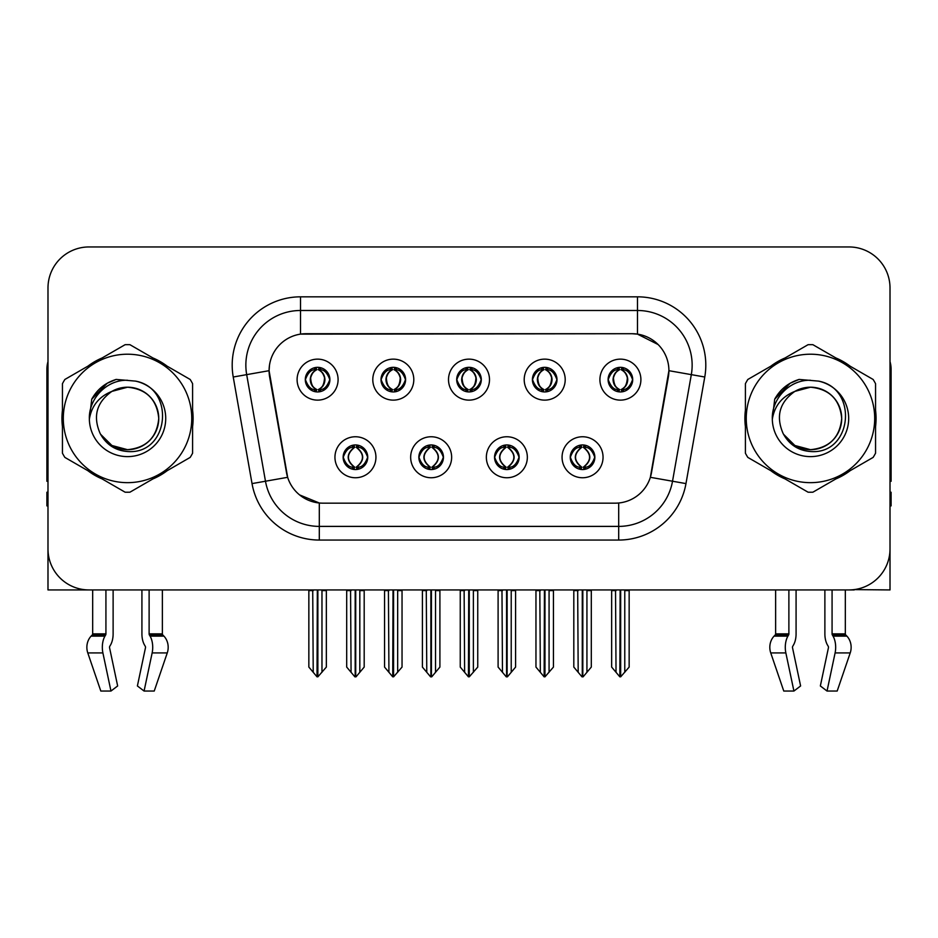 <?xml version="1.0" encoding="UTF-8"?>
<svg xmlns="http://www.w3.org/2000/svg" width="938" height="938" viewBox="0 0 938 938"><rect width="100%" height="100%" fill="white"/><g stroke="black" fill="none" stroke-linecap="round" stroke-linejoin="round"><path stroke-width="1.41" d="M456.7 379.632A12.3 12.3 0 0 0 469 391.932A12.3 12.3 0 0 0 481.3 379.632A12.3 12.3 0 0 0 469 367.333A12.3 12.3 0 0 0 456.7 379.632L456.818 379.632C459.362 386.503 462.551 389.809 466.397 389.563L465.565 391.439M448.505 379.632A20.495 20.495 0 0 0 469 400.127A20.495 20.495 0 0 0 489.495 379.632A20.495 20.495 0 0 0 469 359.137A20.495 20.495 0 0 0 448.505 379.632M494.549 457.252A12.3 12.3 0 0 0 506.848 469.551A12.3 12.3 0 0 0 519.148 457.252A12.3 12.3 0 0 0 506.848 444.952A12.3 12.3 0 0 0 494.549 457.252L494.666 457.252C496.999 463.864 500.189 467.183 504.257 467.183L505.711 467.183C497.574 460.558 497.574 453.933 505.711 447.309L504.257 447.309C500.271 447.227 497.07 450.545 494.666 457.252M486.353 457.252A20.495 20.495 0 0 0 506.848 477.747A20.495 20.495 0 0 0 527.344 457.252A20.495 20.495 0 0 0 506.848 436.756A20.495 20.495 0 0 0 486.353 457.252M532.409 379.632A12.3 12.3 0 0 0 544.697 391.932A12.3 12.3 0 0 0 556.996 379.632A12.3 12.3 0 0 0 544.697 367.333A12.3 12.3 0 0 0 532.409 379.632L532.514 379.632C535.07 386.503 538.26 389.809 542.094 389.563L541.261 391.439M524.201 379.632A20.495 20.495 0 0 0 544.697 400.127A20.495 20.495 0 0 0 565.204 379.632A20.495 20.495 0 0 0 544.697 359.137A20.495 20.495 0 0 0 524.201 379.632M608.105 379.632A12.3 12.3 0 0 0 620.405 391.932A12.3 12.3 0 0 0 632.704 379.632A12.3 12.3 0 0 0 620.405 367.333A12.3 12.3 0 0 0 608.105 379.632L608.223 379.632C610.767 386.503 613.956 389.809 617.802 389.563L616.97 391.439M599.91 379.632A20.495 20.495 0 0 0 620.405 400.127A20.495 20.495 0 0 0 640.9 379.632A20.495 20.495 0 0 0 620.405 359.137A20.495 20.495 0 0 0 599.91 379.632M381.004 379.632A12.3 12.3 0 0 0 393.303 391.932A12.3 12.3 0 0 0 405.591 379.632A12.3 12.3 0 0 0 393.303 367.333A12.3 12.3 0 0 0 381.004 379.632L381.109 379.632C383.665 386.503 386.855 389.809 390.7 389.563L389.856 391.439M372.796 379.632A20.495 20.495 0 0 0 393.303 400.127A20.495 20.495 0 0 0 413.799 379.632A20.495 20.495 0 0 0 393.303 359.137A20.495 20.495 0 0 0 372.796 379.632M305.296 379.632A12.3 12.3 0 0 0 317.595 391.932A12.3 12.3 0 0 0 329.895 379.632A12.3 12.3 0 0 0 317.595 367.333A12.3 12.3 0 0 0 305.296 379.632L305.413 379.632C307.957 386.503 311.146 389.809 314.992 389.563L314.16 391.439M297.1 379.632A20.495 20.495 0 0 0 317.595 400.127A20.495 20.495 0 0 0 338.09 379.632A20.495 20.495 0 0 0 317.595 359.137A20.495 20.495 0 0 0 297.1 379.632M343.144 457.252A12.3 12.3 0 0 0 355.443 469.551A12.3 12.3 0 0 0 367.743 457.252A12.3 12.3 0 0 0 355.443 444.952A12.3 12.3 0 0 0 343.144 457.252L343.261 457.252C345.594 463.864 348.784 467.183 352.852 467.183L354.306 467.183C346.169 460.558 346.169 453.933 354.306 447.309L352.852 447.309C348.866 447.227 345.665 450.545 343.261 457.252M334.948 457.252A20.495 20.495 0 0 0 355.443 477.747A20.495 20.495 0 0 0 375.939 457.252A20.495 20.495 0 0 0 355.443 436.756A20.495 20.495 0 0 0 334.948 457.252M418.852 457.252A12.3 12.3 0 0 0 431.152 469.551A12.3 12.3 0 0 0 443.451 457.252A12.3 12.3 0 0 0 431.152 444.952A12.3 12.3 0 0 0 418.852 457.252L418.969 457.252C421.291 463.864 424.492 467.183 428.549 467.183L430.003 467.183C421.866 460.558 421.866 453.933 430.003 447.309L428.549 447.309C424.562 447.227 421.373 450.545 418.969 457.252M410.656 457.252A20.495 20.495 0 0 0 431.152 477.747A20.495 20.495 0 0 0 451.647 457.252A20.495 20.495 0 0 0 431.152 436.756A20.495 20.495 0 0 0 410.656 457.252M570.257 457.252A12.3 12.3 0 0 0 582.557 469.551A12.3 12.3 0 0 0 594.856 457.252A12.3 12.3 0 0 0 582.557 444.952A12.3 12.3 0 0 0 570.257 457.252L570.363 457.252C572.696 463.864 575.897 467.183 579.954 467.183L581.408 467.183C573.27 460.558 573.27 453.933 581.408 447.309L579.954 447.309C575.967 447.227 572.766 450.545 570.363 457.252M562.061 457.252A20.495 20.495 0 0 0 582.557 477.747A20.495 20.495 0 0 0 603.052 457.252A20.495 20.495 0 0 0 582.557 436.756A20.495 20.495 0 0 0 562.061 457.252M269.089 370.616A36.899 36.899 0 0 0 269.652 377.017L286.512 472.67A36.899 36.899 0 0 0 322.848 503.167L615.152 503.167A36.899 36.899 0 0 0 651.488 472.67L668.348 377.017A36.899 36.899 0 0 0 632.024 333.717L305.976 333.717A36.899 36.899 0 0 0 269.089 370.616L269.499 365.152M854.201 589.603L890.01 589.932L890.01 287.943A40.991 40.991 0 0 0 849.007 246.952L88.993 246.952A40.991 40.991 0 0 0 47.99 287.943L47.99 589.932L92.674 589.932L92.674 633.877L105.924 633.877A1.372 0.715 -90 0 1 105.689 634.897L104.962 636.128A15.031 7.914 90 0 0 102.899 652.93L110.965 691.048L117.649 685.959L109.582 647.83A1.372 0.715 -90 0 1 109.769 646.305L110.496 645.063A15.031 7.914 90 0 0 113.123 633.877L113.123 589.932L141.919 589.932L141.919 633.877A15.031 7.914 -90 0 0 144.546 645.063L145.273 646.305L144.546 645.063M145.46 647.83A1.372 0.715 90 0 0 145.273 646.305A1.372 0.715 90 0 1 145.46 647.83L137.394 685.959L144.077 691.048L152.144 652.93A15.031 7.914 -90 0 0 150.08 636.128L149.353 634.897A1.372 0.715 90 0 1 149.119 633.877L162.368 633.877L162.368 589.932L171.244 589.932M766.756 589.932L775.632 589.932L775.632 633.877L788.881 633.877A1.372 0.715 -90 0 1 788.647 634.897L787.92 636.128A15.031 7.914 90 0 0 785.856 652.93L793.923 691.048L800.606 685.959L792.54 647.83A1.372 0.715 -90 0 1 792.727 646.305L793.454 645.063A15.031 7.914 90 0 0 796.081 633.877L796.081 589.932L824.877 589.932L824.877 633.877A15.031 7.914 -90 0 0 827.504 645.063L828.231 646.305L827.504 645.063M828.418 647.83A1.372 0.715 90 0 0 828.231 646.305A1.372 0.715 90 0 1 828.418 647.83L820.351 685.959L827.035 691.048L835.101 652.93A15.031 7.914 -90 0 0 833.038 636.128L832.311 634.897A1.372 0.715 90 0 1 832.076 633.877L845.326 633.877L845.326 589.932L854.201 589.932M62.447 410.258A65.59 65.59 0 0 0 62.447 426.626M87.891 470.712A65.59 65.59 0 0 0 102.066 478.896M152.976 478.896A65.59 65.59 0 0 0 167.152 470.712M192.595 426.626A65.59 65.59 0 0 0 192.595 410.258M745.405 410.258A65.59 65.59 0 0 0 745.405 426.626M770.848 470.712A65.59 65.59 0 0 0 785.024 478.896M835.934 478.896A65.59 65.59 0 0 0 850.109 470.712M875.553 426.626A65.59 65.59 0 0 0 875.553 410.258M300.512 296.83L637.488 296.83A68.322 68.322 0 0 1 704.766 377.017L685.971 483.598A68.322 68.322 0 0 1 618.693 540.054L319.307 540.054A68.322 68.322 0 0 1 252.029 483.598L233.234 377.017A68.322 68.322 0 0 1 300.512 296.83L300.512 310.49L637.488 310.49A54.662 54.662 0 0 1 691.318 374.637L672.523 481.229A54.662 54.662 0 0 1 618.693 526.394L319.307 526.394A54.662 54.662 0 0 1 265.477 481.229L246.682 374.637A54.662 54.662 0 0 1 300.512 310.49L300.512 334.127L632.024 333.717L637.488 334.127L658.101 344.527M615.152 503.167L322.848 503.167M319.307 540.054L319.307 502.991L299.621 494.924M704.766 377.017L668.911 370.686L650.351 477.313L685.971 483.598M252.029 483.598L287.649 477.313L269.089 370.686L246.682 374.637A54.662 54.662 0 0 1 245.862 365.152M651.488 472.67L651.265 473.831M286.735 473.831L286.512 472.67M167.152 366.172A65.59 65.59 0 0 0 152.976 357.988M102.066 357.988A65.59 65.59 0 0 0 87.891 366.172M850.109 366.172A65.59 65.59 0 0 0 835.934 357.988M785.024 357.988A65.59 65.59 0 0 0 770.848 366.172M849.007 246.952L88.993 246.952M47.99 287.943L47.99 548.941A40.991 40.991 0 0 0 88.993 589.932L849.007 589.932A40.991 40.991 0 0 0 890.01 548.941L890.01 287.943M584.667 469.363L583.694 467.183L585.148 467.183C589.134 467.276 592.335 463.958 594.739 457.228C592.394 450.615 589.193 447.309 585.148 447.309L585.992 445.444M584.667 445.128L583.694 447.309L585.148 447.309M581.818 467.183L581.818 467.183C573.47 460.558 573.47 453.933 581.818 447.309L581.818 447.309M583.694 447.309L583.694 447.309C591.831 453.933 591.831 460.558 583.694 467.183L583.295 467.183C591.644 460.558 591.644 453.933 583.295 447.309M577.679 589.932L578.183 672.3L581.994 676.837L583.108 676.837L591.303 667.082L591.303 590.612L586.93 590.612L586.93 672.3M582.826 589.932L582.826 676.837M587.434 589.932L586.93 590.612M591.303 589.932L591.303 590.612M582.275 676.837L582.275 589.932M573.81 589.932L573.81 667.082L578.183 672.3M578.183 590.612L573.81 590.612M615.527 589.932L616.032 672.3L619.842 676.837L620.135 589.932M620.675 589.932L620.675 676.837L629.152 667.082L629.152 590.612L624.778 590.612L625.283 589.932M611.658 589.932L611.658 667.082L616.032 672.3M616.032 590.612L611.658 590.612M624.778 672.3L624.778 590.612M629.152 589.932L629.152 590.612M618.283 391.744L619.256 389.563L617.802 389.563M618.283 367.52L619.256 369.701L617.802 369.701C613.839 369.631 610.65 372.937 608.223 379.632M632.704 379.632L632.587 379.632C630.219 373.019 627.03 369.713 623.008 369.701L621.554 369.701C625.458 371.788 627.522 375.094 627.757 379.632C627.522 384.17 625.458 387.476 621.554 389.563L623.008 389.563L623.84 391.439M632.587 379.632C630.125 386.386 626.936 389.692 623.008 389.563M619.256 389.563L619.666 389.563C615.656 387.476 613.534 384.17 613.3 379.632C613.534 375.094 615.656 371.788 619.666 369.701C616.758 370.873 614.695 373.57 613.475 377.78C613.815 384.428 615.879 388.355 619.666 389.563L619.256 389.563C615.351 387.476 613.288 384.17 613.053 379.632C613.288 375.094 615.351 371.788 619.256 369.701L619.256 369.701M621.144 389.563C625.154 387.476 627.276 384.17 627.51 379.632C627.276 375.094 625.154 371.788 621.144 369.701L621.144 369.701C624.051 370.873 626.115 373.57 627.334 377.78C626.994 384.428 624.931 388.355 621.132 389.563L622.164 391.803M508.971 469.363L507.997 467.183L509.451 467.183C513.438 467.276 516.639 463.958 519.031 457.228C516.686 450.615 513.496 447.309 509.451 447.309L510.284 445.444M508.971 445.128L507.997 447.309L509.451 447.309M506.11 467.183L506.11 467.183C497.48 460.558 497.48 453.933 506.121 447.309C497.761 453.933 497.761 460.558 506.11 467.183L505.101 469.422M505.711 447.309L504.738 445.128M507.997 447.309L507.997 447.309C516.135 453.933 516.135 460.558 507.997 467.183L507.587 467.183C515.935 460.558 515.935 453.933 507.587 447.309L508.607 445.081M507.997 467.183L507.587 467.183C516.228 460.558 516.228 453.933 507.575 447.309M501.971 589.932L502.475 672.3L506.286 676.837L507.411 676.837L515.595 667.082L515.595 590.612L511.222 590.612L511.222 672.3M507.13 589.932L507.13 676.837M511.726 589.932L511.222 590.612M515.595 589.932L515.595 590.612M506.579 676.837L506.579 589.932M498.101 589.932L498.101 667.082L502.475 672.3M502.475 590.612L498.101 590.612M433.262 469.363L432.289 467.183L433.743 467.183C437.741 467.276 440.93 463.958 443.334 457.228C440.989 450.615 437.8 447.309 433.743 447.309L434.587 445.444M433.262 445.128L432.289 447.309L433.743 447.309M430.413 467.183L430.413 467.183C421.772 460.558 421.772 453.933 430.425 447.309C422.065 453.933 422.065 460.558 430.413 467.183L429.393 469.422M430.003 447.309L429.029 445.128M432.289 447.309L432.289 447.309C440.426 453.933 440.426 460.558 432.289 467.183L431.89 467.183C440.239 460.558 440.239 453.933 431.89 447.309L432.899 445.081M432.289 467.183L431.89 467.183C440.52 460.558 440.52 453.933 431.879 447.309M426.274 589.932L426.778 672.3L430.589 676.837L431.715 676.837L439.899 667.082L439.899 590.612L435.525 590.612L435.525 672.3M431.421 589.932L431.421 676.837M436.029 589.932L435.525 590.612M439.899 589.932L439.899 590.612M430.87 676.837L430.87 589.932M422.405 589.932L422.405 667.082L426.778 672.3M426.778 590.612L422.405 590.612M357.566 469.363L356.592 467.183L358.046 467.183C362.033 467.276 365.234 463.958 367.637 457.228C365.292 450.615 362.091 447.309 358.046 447.309L358.879 445.444M357.566 445.128L356.592 447.309L358.046 447.309M354.705 467.183L354.705 467.183C346.356 460.558 346.356 453.933 354.705 447.309L354.705 447.309M356.592 447.309L356.592 447.309C364.73 453.933 364.73 460.558 356.592 467.183L356.182 467.183C364.53 460.558 364.53 453.933 356.182 447.309M350.566 589.932L351.07 672.3L354.892 676.837L356.006 676.837L364.19 667.082L364.19 590.612L359.817 590.612L359.817 672.3M355.725 589.932L355.725 676.837M360.321 589.932L359.817 590.612M364.19 589.932L364.19 590.612M355.174 676.837L355.174 589.932M346.697 589.932L346.697 667.082L351.07 672.3M351.07 590.612L346.697 590.612M539.819 589.932L540.335 672.3L544.146 676.837L544.427 589.932M544.978 589.932L544.978 676.837L553.443 667.082L553.443 590.612L549.07 590.612L549.586 589.932M535.961 589.932L535.961 667.082L540.335 672.3M540.335 590.612L535.961 590.612M549.07 672.3L549.07 590.612M553.443 589.932L553.443 590.612M542.586 391.744L543.559 389.563L542.094 389.563M542.586 367.52L543.559 369.701L542.094 369.701C538.142 369.631 534.941 372.937 532.514 379.632M556.996 379.632L556.891 379.632C554.522 373.019 551.321 369.713 547.3 369.701L545.846 369.701C549.75 371.788 551.825 375.094 552.048 379.632C551.825 384.17 549.75 387.476 545.846 389.563L547.3 389.563L548.144 391.439M556.891 379.632C554.428 386.386 551.227 389.692 547.3 389.563M543.559 389.563L543.958 389.563C539.948 387.476 537.837 384.17 537.591 379.632C537.837 375.094 539.948 371.788 543.958 369.701C541.05 370.873 538.987 373.57 537.779 377.78C538.119 384.428 540.182 388.355 543.97 389.563L543.559 389.563C539.655 387.476 537.58 384.17 537.357 379.632C537.58 375.094 539.655 371.788 543.559 369.701L543.559 369.701M545.447 389.563C549.445 387.476 551.567 384.17 551.802 379.632C551.567 375.094 549.445 371.788 545.447 369.701L545.447 369.701C548.343 370.873 550.418 373.57 551.626 377.78C551.286 384.428 549.222 388.355 545.435 389.563L546.455 391.803M464.122 589.932L464.627 672.3L468.437 676.837L468.73 589.932M469.27 589.932L469.27 676.837L477.747 667.082L477.747 590.612L473.373 590.612L473.878 589.932M460.253 589.932L460.253 667.082L464.627 672.3M464.627 590.612L460.253 590.612M473.373 672.3L473.373 590.612M477.747 589.932L477.747 590.612M466.878 391.744L467.851 389.563L466.397 389.563M466.878 367.52L467.851 369.701L466.397 369.701C462.434 369.631 459.245 372.937 456.818 379.632M481.3 379.632L481.182 379.632C478.814 373.019 475.625 369.713 471.603 369.701L470.149 369.701C474.053 371.788 476.117 375.094 476.352 379.632C476.117 384.17 474.053 387.476 470.149 389.563L471.603 389.563L472.435 391.439M481.182 379.632C478.72 386.386 475.531 389.692 471.603 389.563M467.851 369.701C463.947 371.788 461.883 375.094 461.648 379.632C461.883 384.17 463.947 387.476 467.851 389.563L468.261 389.563C464.251 387.476 462.129 384.17 461.895 379.632C462.129 375.094 464.251 371.788 468.261 369.701L468.261 369.701M469.739 369.701L469.739 369.701C473.749 371.788 475.871 375.094 476.105 379.632C475.871 384.17 473.749 387.476 469.739 389.563L469.739 389.563M388.414 589.932L388.93 672.3L392.741 676.837L393.022 589.932M393.573 589.932L393.573 676.837L402.039 667.082L402.039 590.612L397.665 590.612L398.181 589.932M384.557 589.932L384.557 667.082L388.93 672.3M388.93 590.612L384.557 590.612M397.665 672.3L397.665 590.612M402.039 589.932L402.039 590.612M391.181 391.744L392.154 389.563L390.7 389.563M391.181 367.52L392.154 369.701L390.7 369.701C386.737 369.631 383.536 372.937 381.109 379.632M405.591 379.632L405.486 379.632C403.117 373.019 399.916 369.713 395.906 369.701L394.441 369.701C398.345 371.788 400.42 375.094 400.643 379.632C400.42 384.17 398.345 387.476 394.441 389.563L395.906 389.563L396.739 391.439M405.486 379.632C403.023 386.386 399.823 389.692 395.906 389.563M392.154 389.563L392.553 389.563C388.555 387.476 386.433 384.17 386.198 379.632C386.433 375.094 388.555 371.788 392.553 369.701C389.657 370.873 387.582 373.57 386.374 377.78C386.714 384.428 388.778 388.355 392.565 389.563L392.154 389.563C388.25 387.476 386.175 384.17 385.952 379.632C386.175 375.094 388.25 371.788 392.154 369.701L392.154 369.701M394.042 389.563C398.052 387.476 400.163 384.17 400.409 379.632C400.163 375.094 398.052 371.788 394.042 369.701L394.042 369.701C396.95 370.873 399.013 373.57 400.221 377.78C399.881 384.428 397.818 388.355 394.03 389.563L395.05 391.803M312.717 589.932L313.222 672.3L317.032 676.837L317.325 589.932M317.865 589.932L317.865 676.837L326.342 667.082L326.342 590.612L321.969 590.612L322.473 589.932M308.848 589.932L308.848 667.082L313.222 672.3M313.222 590.612L308.848 590.612M321.969 672.3L321.969 590.612M326.342 589.932L326.342 590.612M315.473 391.744L316.446 389.563L314.992 389.563M315.473 367.52L316.446 369.701L314.992 369.701C311.029 369.631 307.84 372.937 305.413 379.632M329.895 379.632L329.777 379.632C327.409 373.019 324.22 369.713 320.198 369.701L318.744 369.701C322.649 371.788 324.712 375.094 324.947 379.632C324.712 384.17 322.649 387.476 318.744 389.563L320.198 389.563L321.031 391.439M329.777 379.632C327.315 386.386 324.126 389.692 320.198 389.563M316.446 389.563L316.856 389.563C312.846 387.476 310.724 384.17 310.49 379.632C310.724 375.094 312.846 371.788 316.856 369.701C313.949 370.873 311.885 373.57 310.666 377.78C311.006 384.428 313.069 388.355 316.868 389.563L316.446 389.563C312.542 387.476 310.478 384.17 310.244 379.632C310.478 375.094 312.542 371.788 316.446 369.701L316.446 369.701M318.334 389.563C322.344 387.476 324.466 384.17 324.7 379.632C324.466 375.094 322.344 371.788 318.334 369.701L318.334 369.701C321.242 370.873 323.305 373.57 324.525 377.78C324.185 384.428 322.121 388.355 318.334 389.563L319.354 391.803M105.924 589.932L105.924 633.877M149.119 633.877L149.119 589.932M109.769 646.305A1.372 0.715 -90 0 0 109.582 647.83M144.077 691.048L154.231 691.048L167.257 652.93A15.031 12.78 90 0 0 163.927 636.128L162.755 634.897A1.372 1.161 -90 0 1 162.368 633.877M100.812 691.048L87.785 652.93L100.812 691.048L110.965 691.048M104.962 636.128L91.115 636.128A15.031 12.78 -90 0 0 87.785 652.93A15.031 12.78 -90 0 1 91.115 636.128L92.287 634.897A1.372 1.161 90 0 0 92.674 633.877M47.99 505.899L46.9 505.899L46.9 492.227L47.99 492.227M47.99 481.229A27.331 27.331 0 0 0 46.9 481.3L46.9 369.244A27.331 27.331 0 0 1 47.99 361.599M788.881 589.932L788.881 633.877M832.076 633.877L832.076 589.932M792.727 646.305A1.372 0.715 -90 0 0 792.54 647.83M827.035 691.048L837.188 691.048L850.215 652.93A15.031 12.78 90 0 0 846.885 636.128L845.713 634.897L846.885 636.128L833.038 636.128M785.856 652.93L770.743 652.93A15.031 12.78 -90 0 1 774.073 636.128A15.031 12.78 -90 0 0 770.743 652.93L783.769 691.048L793.923 691.048M787.92 636.128L774.073 636.128L775.245 634.897A1.372 1.161 90 0 0 775.632 633.877M845.326 633.877A1.372 1.161 -90 0 0 845.713 634.897L832.311 634.897M890.01 492.227L891.1 492.227L891.1 505.899L890.01 505.899M890.01 361.599A27.331 27.331 0 0 1 891.1 369.244L891.1 481.3A27.331 27.331 0 0 0 890.01 481.229M158.733 417.316A31.235 31.235 0 0 0 111.892 391.392C96.579 402.285 92.686 416.343 100.19 433.567L100.612 434.306A31.235 31.235 0 0 0 127.521 449.677C146.492 447.825 156.904 437.413 158.757 418.442C156.904 399.471 146.492 389.059 127.521 387.206L111.892 391.392L127.521 387.206C146.492 389.059 156.904 399.471 158.757 418.442C156.904 437.413 146.492 447.825 127.521 449.677A31.235 31.235 0 0 0 158.757 418.442C156.904 399.471 146.492 389.059 127.521 387.206C146.492 389.059 156.904 399.471 158.757 418.442C156.904 437.413 146.492 447.825 127.521 449.677C146.492 447.825 156.904 437.413 158.757 418.442C156.904 399.471 146.492 389.059 127.521 387.206C146.492 389.059 156.904 399.471 158.757 418.442C156.904 437.413 146.492 447.825 127.521 449.677C146.492 447.825 156.904 437.413 158.757 418.442C156.904 399.471 146.492 389.059 127.521 387.206C146.492 389.059 156.904 399.471 158.757 418.442C156.904 437.413 146.492 447.825 127.521 449.677L111.903 445.491L100.612 434.306L111.903 445.491L127.521 449.677L111.903 445.491L100.612 434.306L111.903 445.491L127.521 449.677L111.903 445.491L100.612 434.306L111.903 445.491L127.521 449.677L111.903 445.491L100.612 434.306C106.592 444.846 115.562 450.58 127.521 451.506C169.297 455 175.816 388.414 135.529 381.109L116.16 379.433C105.373 382.751 97.235 389.329 91.748 399.178L89.356 419.263A38.177 38.177 0 0 0 127.521 456.618A38.177 38.177 0 0 0 135.529 381.109M127.521 482.66A64.23 64.23 0 0 0 191.751 418.442A64.23 64.23 0 0 0 127.521 354.212A64.23 64.23 0 0 0 63.303 418.442A64.23 64.23 0 0 0 127.521 482.66M127.521 492.227A73.785 73.785 0 0 0 129.936 492.192L190.179 457.404A73.785 73.785 0 0 0 192.595 453.218L192.595 383.665A73.785 73.785 0 0 0 190.179 379.468L129.936 344.692A73.785 73.785 0 0 0 125.106 344.692L64.863 379.468A73.785 73.785 0 0 0 62.447 383.665L62.447 453.218A73.785 73.785 0 0 0 64.863 457.404L125.106 492.192A73.785 73.785 0 0 0 127.521 492.227M89.345 418.442C88.958 398.181 106.979 379.597 127.521 380.265M89.356 419.263C91.561 405.814 99.076 396.516 111.892 391.392M91.748 399.178L107.202 383.255L115.937 379.491L107.202 383.255L91.795 399.096L107.202 383.255L115.937 379.491L107.202 383.255L91.748 399.178L107.202 383.255L116.16 379.433L107.202 383.255L102.125 386.726L107.202 383.255L116.16 379.433L107.202 383.255L102.125 386.726L107.202 383.255L116.16 379.433L107.202 383.255L102.125 386.726L107.202 383.255L116.16 379.433L107.202 383.255L102.125 386.726M115.937 379.491L107.202 383.255L91.795 399.096L107.202 383.255L115.937 379.491L107.202 383.255L91.795 399.096M841.691 417.316A31.235 31.235 0 0 0 794.849 391.392C779.537 402.285 775.644 416.343 783.148 433.567L783.57 434.306A31.235 31.235 0 0 0 810.479 449.677C829.45 447.825 839.862 437.413 841.714 418.442C839.862 399.471 829.45 389.059 810.479 387.206L794.849 391.392L810.479 387.206C829.45 389.059 839.862 399.471 841.714 418.442C839.862 437.413 829.45 447.825 810.479 449.677A31.235 31.235 0 0 0 841.714 418.442C839.862 399.471 829.45 389.059 810.479 387.206C829.45 389.059 839.862 399.471 841.714 418.442C839.862 437.413 829.45 447.825 810.479 449.677C829.45 447.825 839.862 437.413 841.714 418.442C839.862 399.471 829.45 389.059 810.479 387.206C829.45 389.059 839.862 399.471 841.714 418.442C839.862 437.413 829.45 447.825 810.479 449.677C829.45 447.825 839.862 437.413 841.714 418.442C839.862 399.471 829.45 389.059 810.479 387.206C829.45 389.059 839.862 399.471 841.714 418.442C839.862 437.413 829.45 447.825 810.479 449.677L794.861 445.491L783.57 434.306L794.861 445.491L810.479 449.677L794.861 445.491L783.57 434.306L794.861 445.491L810.479 449.677L794.861 445.491L783.57 434.306L794.861 445.491L810.479 449.677L794.861 445.491L783.57 434.306C789.55 444.846 798.519 450.58 810.479 451.506C852.255 455 858.774 388.414 818.487 381.109L799.117 379.433C788.33 382.751 780.193 389.329 774.706 399.178L772.314 419.263A38.177 38.177 0 0 0 810.479 456.618A38.177 38.177 0 0 0 818.487 381.109M810.479 482.66A64.23 64.23 0 0 0 874.697 418.442A64.23 64.23 0 0 0 810.479 354.212A64.23 64.23 0 0 0 746.249 418.442A64.23 64.23 0 0 0 810.479 482.66M810.479 492.227A73.785 73.785 0 0 0 812.894 492.192L873.137 457.404A73.785 73.785 0 0 0 875.553 453.218L875.553 383.665A73.785 73.785 0 0 0 873.137 379.468L812.894 344.692A73.785 73.785 0 0 0 808.064 344.692L747.821 379.468A73.785 73.785 0 0 0 745.405 383.665L745.405 453.218A73.785 73.785 0 0 0 747.821 457.404L808.064 492.192A73.785 73.785 0 0 0 810.479 492.227M772.302 418.442C771.915 398.181 789.937 379.597 810.479 380.265M772.314 419.263C774.518 405.814 782.034 396.516 794.849 391.392M798.895 379.491L790.159 383.255L774.753 399.096L790.159 383.255L798.895 379.491L790.159 383.255L774.753 399.096L790.159 383.255L798.895 379.491L790.159 383.255L774.753 399.096L790.159 383.255L798.895 379.491L790.159 383.255L774.706 399.178L790.159 383.255L799.117 379.433L790.159 383.255L785.083 386.726L790.159 383.255L799.117 379.433L790.159 383.255L785.083 386.726L790.159 383.255L799.117 379.433L790.159 383.255L785.083 386.726L790.159 383.255L799.117 379.433L790.159 383.255L785.083 386.726M637.488 296.83L637.488 334.127M618.693 502.991L618.693 540.054M233.234 377.017L246.682 374.637M579.954 467.183L579.121 469.059M580.434 469.363L581.408 467.183M579.954 447.309L579.121 445.444M580.434 445.128L581.408 447.309M585.148 467.183L585.992 469.059M617.802 369.701L616.97 367.825M623.008 369.701L623.84 367.825M622.527 367.52L621.554 369.701M622.527 391.744L621.554 389.563M504.257 467.183L503.413 469.059M504.738 469.363L505.711 467.183M504.257 447.309L503.413 445.444M509.451 467.183L510.284 469.059M428.549 467.183L427.716 469.059M429.029 469.363L430.003 467.183M428.549 447.309L427.716 445.444M433.743 467.183L434.587 469.059M352.852 467.183L352.008 469.059M353.333 469.363L354.306 467.183M352.852 447.309L352.008 445.444M353.333 445.128L354.306 447.309M358.046 467.183L358.879 469.059M542.094 369.701L541.261 367.825M547.3 369.701L548.144 367.825M546.819 367.52L545.846 369.701M546.819 391.744L545.846 389.563M466.397 369.701L465.565 367.825M471.603 369.701L472.435 367.825M471.122 367.52L470.149 369.701M471.122 391.744L470.149 389.563M390.7 369.701L389.856 367.825M395.906 369.701L396.739 367.825M395.414 367.52L394.441 369.701M395.414 391.744L394.441 389.563M314.992 369.701L314.16 367.825M320.198 369.701L321.031 367.825M319.717 367.52L318.744 369.701M319.717 391.744L318.744 389.563M152.144 652.93L167.257 652.93M87.785 652.93L102.899 652.93M150.08 636.128L163.927 636.128M149.353 634.897L162.755 634.897M92.287 634.897L105.689 634.897M835.101 652.93L850.215 652.93M775.245 634.897L788.647 634.897M580.798 469.422L581.83 467.183C573.177 460.558 573.177 453.933 581.83 447.309L580.798 445.081M584.304 445.081L583.284 447.309C591.925 453.933 591.925 460.558 583.284 467.183L584.304 469.422M618.646 391.803L619.666 389.563M618.646 367.462L619.666 369.701M622.164 367.462L621.132 369.701M505.101 445.081L506.121 447.309M508.607 469.422L507.575 467.183M429.393 445.081L430.425 447.309M432.899 469.422L431.879 467.183M353.696 469.422L354.716 467.183C346.075 460.558 346.075 453.933 354.716 447.309L353.696 445.081M357.202 445.081L356.17 447.309C364.823 453.933 364.823 460.558 356.17 467.183L357.202 469.422M542.95 391.803L543.97 389.563M542.95 367.462L543.97 369.701M546.455 367.462L545.435 369.701M467.241 391.803L468.273 389.563C464.474 388.355 462.411 384.428 462.071 377.78C463.29 373.57 465.354 370.873 468.273 369.701L467.241 367.462M470.759 367.462L469.727 369.701C472.646 370.873 474.71 373.57 475.929 377.78C475.589 384.428 473.526 388.355 469.727 389.563L470.759 391.803M391.545 391.803L392.565 389.563M391.545 367.462L392.565 369.701M395.05 367.462L394.03 369.701M315.836 391.803L316.868 389.563M315.836 367.462L316.868 369.701M319.354 367.462L318.334 369.701"/></g></svg>
